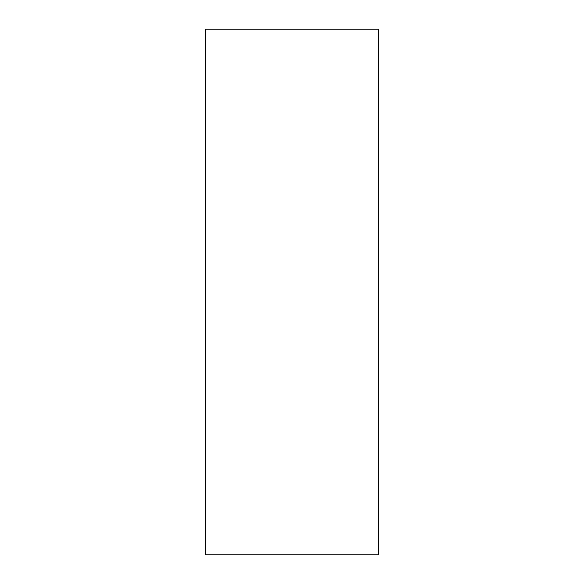 <?xml version="1.0" encoding="UTF-8"?>
<svg xmlns="http://www.w3.org/2000/svg" width="584" height="584" viewBox="0 0 584 584"><rect width="100%" height="100%" fill="white"/><g stroke="black" fill="none" stroke-linecap="round" stroke-linejoin="round"><path stroke-width="0.88" d="M378.439 554.8L205.561 554.8L205.561 29.2L378.439 29.2L378.439 554.8"/></g></svg>
